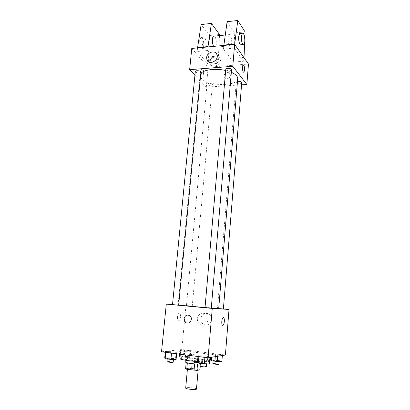 <?xml version="1.0" encoding="UTF-8"?>
<svg xmlns="http://www.w3.org/2000/svg" width="410" height="410" viewBox="0 0 410 410"><rect width="100%" height="100%" fill="white"/><g stroke="black" fill="none" stroke-linecap="round" stroke-linejoin="round"><path stroke-width="0.31" stroke-dasharray="2.05 1.54" d="M196.482 389.023C196.81 388.167 188.154 387.127 186.14 387.773L185.689 388.06M187.877 368.616L187.437 368.826C187.083 369.63 198.373 370.64 198.163 369.784C198.476 369.128 189.866 368.149 187.877 368.616M194.627 363.89L197.533 363.972L200.516 363.434L192.141 362.056L191.578 368.334L199.962 369.779M185.612 368.821L188.723 368.221L191.578 368.334M194.632 363.849L187.334 362.937M186.181 362.604L189.292 361.933L188.723 368.221M186.196 362.445L187.339 362.865M192.141 362.056L189.292 361.933M185.72 362.271C185.499 361.169 201.433 362.589 201.018 363.634L200.116 363.942M190.66 360.252C196.672 360.928 200.213 360.995 201.289 360.462C201.705 359.662 189.497 358.314 186.647 358.847L186.012 359.098C186.13 359.452 187.677 359.836 190.66 360.252M199.311 363.014L198.763 369.328M200.516 363.434L200.259 366.33M197.517 361.523C203.708 361.835 207.004 361.671 207.404 361.031C208.075 359.58 186.345 357.187 181.092 358.109L179.898 358.576M181.676 351.852L180.487 352.257C179.524 353.804 208.613 356.403 207.942 354.706C208.598 353.42 186.904 351.078 181.676 351.852M209.956 357.294L204.897 357.233L198.891 356.454L198.025 355.757L203.052 355.834L208.972 356.592L209.956 357.294L204.897 357.233L198.891 356.454L198.025 355.757L203.052 355.834L208.972 356.592L209.935 357.525M222.369 355.301L217.679 355.224L211.96 354.501L211.006 353.866L215.665 353.948L221.308 354.655L222.369 355.301L217.679 355.224L211.96 354.501L211.006 353.866L215.665 353.948L221.308 354.655L222.353 355.516M161.525 351.806L181.83 349.54L225.403 355.019M176.71 353.015L171.549 352.923L165.819 352.185L165.343 351.549L170.468 351.652L176.11 352.374L176.71 353.015L171.549 352.923L165.819 352.185L165.343 351.549L170.468 351.652L176.11 352.374L176.71 353.015L176.638 353.758M190.676 351.298L185.889 351.201L180.421 350.509L179.816 349.93L184.572 350.037L189.963 350.714L190.676 351.298L185.889 351.201L180.421 350.509L179.816 349.93L184.572 350.037L189.963 350.714L190.676 351.298L190.122 357.397L185.325 357.341L180.077 356.649M218.699 308.658L178.642 305.132M205.02 307.633L211.278 308.156M172.533 304.527L223.394 308.92M223.388 308.981L218.704 308.581M211.273 308.223L205.015 307.664M178.637 305.173L172.523 304.63M192.013 306.065L186.463 305.558L192.013 306.065M185.945 305.43L181.83 349.54M200.838 318.698C200.71 320.717 201.336 322.404 202.719 323.751C207.685 328.717 214.896 319.61 209.72 314.885C206.701 311.646 201.064 314.091 200.838 318.698M179.344 313.225L178.903 313.363C176.92 314.475 177.074 322.034 179.052 320.564C180.774 319.626 181.03 313.091 179.344 313.225L178.903 313.363C176.92 314.475 177.079 322.034 179.052 320.564C180.774 319.626 181.03 313.091 179.344 313.225M222.707 325.325C221.297 325.391 221.564 318.713 223.004 317.75L223.414 317.601M197.359 318.652C197.225 320.702 197.861 322.414 199.255 323.777C204.282 328.82 211.596 319.574 206.358 314.783C203.304 311.492 197.594 313.973 197.359 318.652M237.703 78.658C237.718 86.582 207.957 86.315 201.433 78.494L200.08 75.302L200.797 73.569M225.669 70.51L231.337 72.309M212.272 84.25C210.084 83.122 208.352 83.092 207.081 84.152C206.835 85.459 212.452 85.992 212.447 84.665L212.272 84.25M231.553 69.761C230.143 71.032 228.273 71.022 225.941 69.741L225.777 69.29M200.931 72.16C199.629 73.323 197.815 73.293 195.498 72.068L195.283 71.565M241.746 82.661C240.383 83.814 238.599 83.804 236.396 82.635L236.257 82.256L237.472 81.472M194.929 75.209L206.312 87.135L241.567 84.839M209.874 62.397L210.253 63.878C212.518 69.649 222.64 63.95 219.98 58.358L217.197 55.98M243.304 65.046L243.068 65.159C241.9 66 242.515 72.468 243.724 72.175M227.437 72.565C224.767 73.257 223.701 74.861 224.244 77.367C225.633 80.883 231.763 77.49 230.118 74.097C229.595 73.031 228.703 72.519 227.437 72.565C228.703 72.519 229.595 73.031 230.118 74.097C231.758 77.49 225.633 80.883 224.244 77.362C223.701 74.861 224.767 73.257 227.437 72.56M191.767 48.436L208.167 67.235L206.312 87.135M208.167 67.235L248.475 64.037M201.064 70.371C201.064 73.615 201.664 75.189 202.863 75.097C204.39 74.133 203.268 67.127 201.781 68.408L201.064 70.371M201.069 70.371L201.781 68.408C203.273 67.127 204.395 74.133 202.863 75.097C201.664 75.189 201.064 73.615 201.069 70.371M207.947 46.919L207.609 50.522L218.105 63.314L208.111 64.129L208.336 61.71M207.609 50.522L197.2 51.475L208.111 64.129M234.633 44.418L234.32 48.088L223.511 49.072L233.367 62.069L243.73 61.223L244.011 57.713M234.32 48.088L243.73 61.223M229.457 45.366C227.816 43.373 227.514 35.675 229.041 34.64C231.158 32.575 232.895 44.218 230.727 45.761L229.457 45.366M223.511 49.072L223.834 45.428M227.13 21.679L234.745 32.933L233.367 62.069M213.636 46.386L213.923 46.817L215.276 47.201C216.88 46.161 216.593 38.709 214.86 36.639L214.307 36.131M218.105 63.314L219.493 35.608M202.217 40.206C202.238 45.582 203.216 48.226 205.164 48.139C207.557 46.602 205.62 35.188 203.283 37.248L202.217 40.206M197.548 47.893L197.2 51.475M208.341 61.643L209.587 35.496L201.146 24.549M199.685 40.457C199.706 45.823 200.695 48.462 202.658 48.375C205.077 46.837 203.114 35.444 200.756 37.5L199.685 40.457M241.218 44.782C242.658 43.747 242.412 36.152 240.86 34.02L240.368 33.497M244.632 42.65L244.785 38.837M245.067 31.883L234.745 32.933M219.54 34.481L209.587 35.496M244.037 57.39L233.69 58.261M218.443 59.542L208.459 60.383M179.247 355.977L184.018 356.044L189.415 356.746L190.122 357.397M181.978 356.331L181.727 356.428C181.543 356.787 187.713 357.33 187.601 356.941C186.365 356.5 184.495 356.295 181.978 356.331M185.889 351.201L185.325 357.341M180.421 350.509L180.077 354.204M179.816 349.93L179.421 354.117M184.572 350.037L184.018 356.044M189.963 350.714L189.415 356.746M184.31 360.031L187.324 359.985C186.089 359.524 184.213 359.319 181.697 359.37L181.44 359.473M210.489 360.057L215.163 360.098L220.811 360.836L221.866 361.543M213.343 360.431L213.149 360.518C212.964 360.897 219.278 361.487 219.16 361.082C219.335 360.764 214.348 360.211 213.343 360.431M217.679 355.224L217.597 356.285M211.96 354.501L211.729 357.233M211.006 353.866L210.709 357.397M215.665 353.948L215.163 360.098M221.308 354.655L220.811 360.836M218.909 364.198C219.083 363.865 214.092 363.306 213.087 363.542L212.887 363.639M164.712 357.95L169.853 358.007L175.506 358.76L176.095 359.473M167.567 358.335L167.265 358.448C167.07 358.853 173.609 359.406 173.491 358.976C172.226 358.494 170.252 358.279 167.567 358.335M165.343 351.549L165.266 352.287M170.468 351.652L169.853 358.007M176.11 352.374L175.506 358.76M173.184 362.199C171.918 361.697 169.94 361.482 167.254 361.548L166.952 361.671M197.451 362.322L202.489 362.353L208.418 363.142L209.397 363.916M200.449 362.722L200.213 362.829C200.013 363.255 206.707 363.865 206.584 363.409C206.768 363.055 201.571 362.476 200.449 362.722M198.025 355.757L197.958 356.515M203.052 355.834L202.489 362.353M208.972 356.592L208.418 363.142M206.302 366.714C206.486 366.345 201.284 365.756 200.162 366.022L199.926 366.135M198.132 370.158L198.163 369.784M187.39 369.359L187.437 368.826M186.012 359.098L185.904 360.308M201.289 360.462L201.018 363.634M180.487 352.257L180.303 354.23M207.942 354.706L207.404 361.031M199.255 323.777L202.719 323.751M206.358 314.783L209.72 314.885M200.08 75.302L178.058 305.03M192.244 306.075L212.447 84.665M186.463 305.558L207.081 84.152M236.257 82.256L217.474 308.448M208.495 61.818L210.253 63.878M216.849 54.433L219.98 58.358M229.041 34.64L225.269 35.024M230.727 45.761L215.276 47.201M202.658 48.375L205.164 48.139M200.756 37.5L203.283 37.248M243.863 44.536L243.115 44.608M181.727 356.428L181.451 359.391M187.601 356.941L187.324 359.985M213.149 360.518L213.108 360.979M219.16 361.082L219.124 361.528M167.265 358.448L167.218 358.929M173.491 358.976L173.445 359.447M200.213 362.829L200.167 363.342M206.584 363.409L206.537 363.906"/><path stroke-width="0.61" d="M187.39 369.359L185.689 388.06C185.31 389.1 196.672 390.115 196.482 389.023L198.132 370.158M200.259 366.33L199.962 369.779L196.969 370.404L186.755 369.272L185.612 368.821L186.181 362.604M187.334 362.937L186.755 369.272M194.627 363.89L194.058 370.291M200.116 363.942C197.758 364.136 194.509 363.972 190.368 363.46C187.385 363.04 185.838 362.64 185.72 362.271L185.904 360.308M197.528 364.024L196.969 370.404M180.303 354.23L179.898 358.576C179.483 359.452 188.969 361.061 197.517 361.523M223.394 308.92L229.021 309.442L225.403 355.019L208.08 357.822L161.525 351.806L166.281 304.107L172.533 304.527M229.021 309.442L212.267 308.412L208.08 357.822M212.267 308.412L166.281 304.107M184.111 318.652C185.192 315.085 187.201 314.204 190.148 316.007C193.679 319.252 188.708 325.566 185.346 322.106L184.111 318.652C185.192 315.085 187.206 314.204 190.148 316.007C193.684 319.252 188.708 325.566 185.351 322.106L184.116 318.652M178.642 305.132L205.02 307.633M211.278 308.156L218.699 308.658L237.703 78.658C237.795 76.357 235.673 74.241 231.337 72.309M218.704 308.581L223.388 308.981L241.746 82.661C241.27 81.657 239.845 81.262 237.472 81.472M205.015 307.664L211.273 308.223L231.553 69.761C231.829 68.255 225.761 67.758 225.777 69.29L205.015 307.664M172.523 304.63L178.637 305.173L200.931 72.16C201.213 70.72 195.283 70.095 195.283 71.565L172.523 304.63M223.414 317.601C224.823 317.55 224.562 324.192 223.112 325.176L222.753 325.33C221.308 325.56 221.533 318.739 223.009 317.75C224.7 316.207 224.808 323.982 223.117 325.176L222.707 325.325M200.797 73.569C203.386 69.715 215.701 68.111 225.669 70.51M241.567 84.839L246.856 84.496L232.777 66.292L189.651 69.68L194.929 75.209M206.619 57.646C206.855 52.316 215.122 49.677 216.849 54.433C219.534 60.091 209.274 65.897 206.988 60.055L206.619 57.646M246.856 84.496L248.475 64.037L234.633 44.413L232.777 66.292M244.785 38.837L245.067 31.883L237.795 20.5L234.633 44.418L191.767 48.436L189.651 69.68M217.197 55.98C213.308 55.652 210.868 57.492 209.884 61.5L209.874 62.397M243.724 72.175L244.575 70.043L243.965 72.063C242.715 73.385 241.767 66.143 243.068 65.159C244.088 65.093 244.591 66.722 244.575 70.043C244.632 67.184 244.211 65.518 243.304 65.046M223.834 45.428L227.13 21.679L237.795 20.5M214.307 36.131L213.472 36.218C211.985 37.182 212.093 43.931 213.636 46.386M219.493 35.608L219.54 34.481L211.422 23.411L207.947 46.919M211.422 23.411L201.146 24.549L197.548 47.893M240.368 33.497L239.614 33.574L238.692 36.598C238.271 40.79 239.958 46.161 241.218 44.782L243.115 44.608M244.011 57.713L244.632 42.65M241.367 36.331L242.284 33.302C244.283 31.232 245.913 42.994 243.863 44.536C242.617 45.915 240.952 40.534 241.367 36.331M234.658 44.075L223.865 45.09M207.978 46.586L197.584 47.56M180.077 356.649L179.247 355.977L179.421 354.117M180.077 354.204L179.846 356.623M181.451 359.391L184.31 360.031M222.353 355.516L221.866 361.543L217.167 361.512L211.437 360.759L210.489 360.057L210.709 357.397M217.597 356.285L217.167 361.512M211.729 357.233L211.437 360.759M213.108 360.979L212.887 363.639C212.703 364.039 219.027 364.628 218.909 364.198L219.124 361.528M176.638 353.758L176.095 359.473L170.919 359.421L165.184 358.653L164.712 357.95L165.266 352.287M171.529 353.097L170.919 359.421M165.804 352.359L165.184 358.653M167.218 358.929L166.952 361.671C166.752 362.097 173.297 362.655 173.184 362.199L173.445 359.447M209.935 357.525L209.397 363.916L204.329 363.901L198.307 363.096L197.451 362.322L197.958 356.515M204.882 357.407L204.329 363.901M198.876 356.633L198.307 363.096M200.167 363.342L199.926 366.135C199.721 366.586 206.42 367.196 206.302 366.714L206.537 363.906M206.988 60.055L208.495 61.818M225.269 35.024L213.472 36.218M242.284 33.302L239.614 33.574"/></g></svg>

